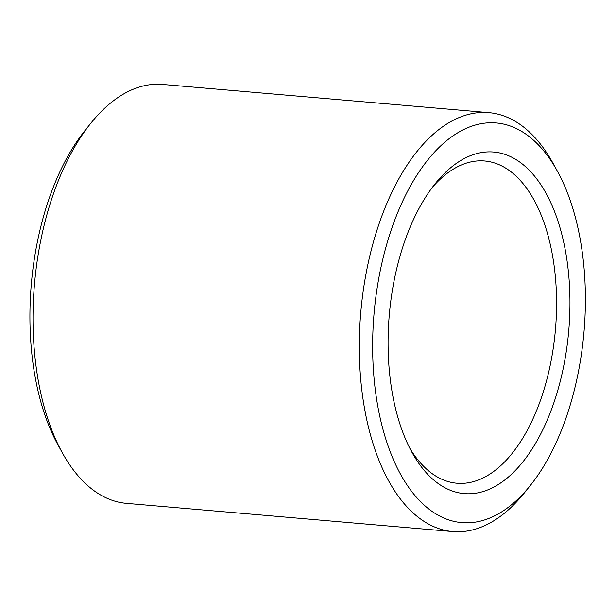 <?xml version="1.0" encoding="UTF-8"?>
<svg xmlns="http://www.w3.org/2000/svg" width="616" height="616" viewBox="0 0 616 616"><rect width="100%" height="100%" fill="white"/><g stroke="black" fill="none" stroke-linecap="round" stroke-linejoin="round"><path stroke-width="0.92" d="M432.317 187.426A161.723 84.985 -85.1 0 1 484.723 160.984A161.723 84.985 -85.1 0 1 555.455 329.421A161.723 84.985 -85.1 0 1 456.856 483.229A161.723 84.985 -85.1 0 1 409.771 448.178M398.444 261.823A171.425 90.082 -85.1 0 1 435.204 183.699A171.425 90.082 -85.1 0 1 554.97 212.666A171.425 90.082 -85.1 0 1 534.942 444.367A171.425 90.082 -85.1 0 1 411.973 452.344A171.425 90.082 -85.1 0 1 398.444 261.823M530.268 485.554L524.524 492.715A210.241 110.48 -85.1 0 1 452.683 531.562L126.419 503.357A210.241 110.48 -85.1 0 1 62.308 452.752L57.873 444.713A200.539 105.374 -85.1 0 1 42.05 221.837A200.539 105.374 -85.1 0 1 85.047 130.446L90.791 123.285A210.241 110.48 -85.1 0 1 162.639 84.438L488.904 112.643A210.241 110.48 -85.1 0 1 553.014 163.248L557.442 171.286A200.539 105.374 -85.1 0 1 530.268 485.554A200.539 105.374 -85.1 0 1 404.543 481.104A200.539 105.374 -85.1 0 1 384.761 251.467A200.539 105.374 -85.1 0 1 557.442 171.286M62.308 452.752A210.241 110.48 -85.1 0 1 45.715 219.096A210.241 110.48 -85.1 0 1 90.791 123.285M452.683 531.562A210.241 110.48 -85.1 0 1 371.979 247.301A210.241 110.48 -85.1 0 1 488.904 112.643"/></g></svg>
